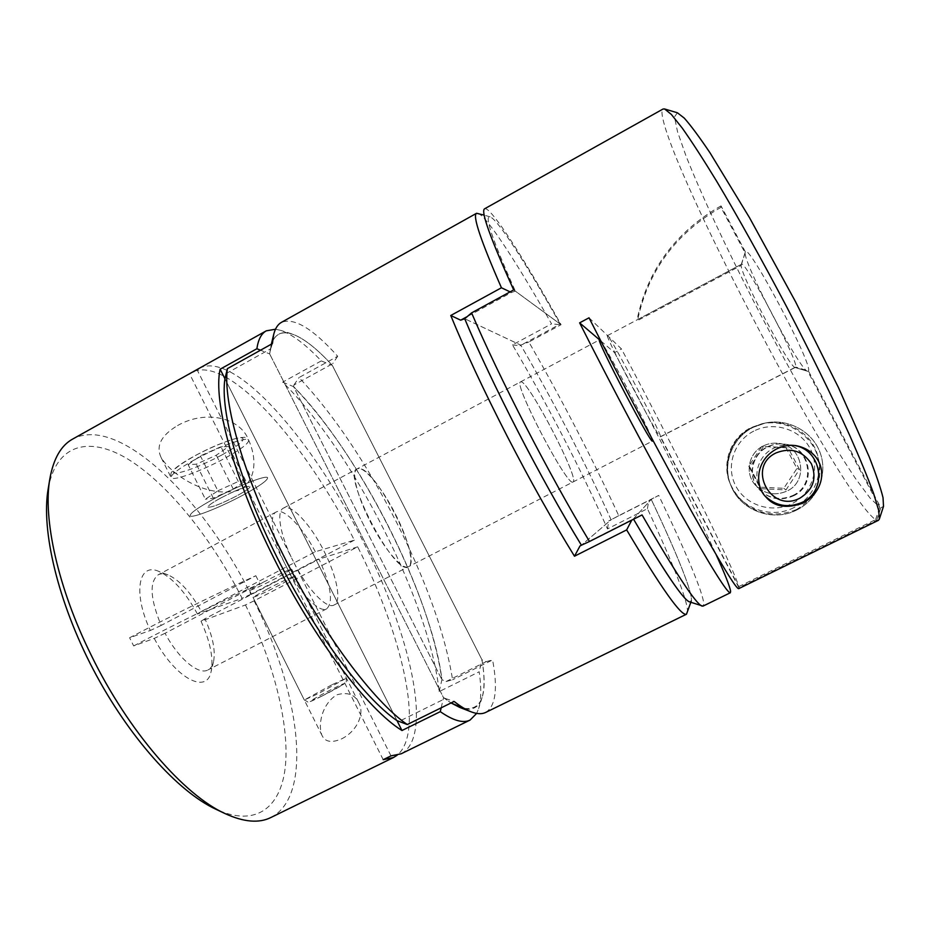 <?xml version="1.0" encoding="UTF-8"?>
<svg xmlns="http://www.w3.org/2000/svg" width="930" height="930" viewBox="0 0 930 930"><rect width="100%" height="100%" fill="white"/><g stroke="black" fill="none" stroke-linecap="round" stroke-linejoin="round"><path stroke-width="0.7" stroke-dasharray="4.65 3.49" d="M441.18 707.823L443.529 697.674L451.05 702.952L443.529 697.674L269.654 353.923L270.781 346.588C276.873 321.327 302.424 332.719 332.324 365.374L332.696 363.688L293.95 384.962L293.589 386.636C327.186 421.801 358.782 468.325 388.368 526.217C417.663 584.331 435.519 635.492 441.924 679.691L446.098 681.527L452.608 679.772C445.156 634.039 426.463 581.564 396.552 522.346C366.06 462.687 333.556 414.42 299.03 377.534L337.683 356.271C312.91 328.662 294.159 317.351 281.43 322.361M572.961 482.007C567.684 487.727 512.407 381.951 520.614 381.858L521.23 381.823C529.635 382.637 580.204 480.299 573.043 481.973L573.043 481.973C580.204 480.299 529.635 382.637 521.23 381.823L520.614 381.858C512.407 381.951 567.684 487.727 572.961 482.007M358.375 468.511L357.167 468.871C341.043 473.3 394.89 576.612 408.235 566.812L408.41 566.73C423.394 561.011 374.465 465.116 358.375 468.511M477.892 213.237C486.681 216.016 517.568 263.818 551.56 323.861L512.488 344.891C529.368 373.604 546.038 403.887 562.511 435.717C579.285 468.174 594.27 499.236 607.488 528.914L647.431 508.698C672.588 562.185 689.735 605.314 687.282 613.137M439.158 691.606L441.924 679.691C432.159 596.944 357.899 451.085 293.589 386.636L441.924 679.691L293.589 386.636L282.65 382.16C316.619 415.361 354.144 470.952 383.602 529.1C413.083 587.202 434.833 648.605 439.158 691.606L479.183 671.774C481.461 687.363 481.275 699.627 478.648 708.567L476.648 713.415M446.098 681.527L486.204 661.625L481.984 659.788C488.25 697.419 480.81 713.287 459.687 707.393M275.489 329.232L280.604 330.348C292.148 334.289 305.703 344.472 321.269 360.91L332.324 365.374L481.984 659.788L332.324 365.374C316.619 348.273 303.064 337.753 291.671 333.824C282.801 330.975 276.443 333.44 272.595 341.229M485.669 712.438C495.667 706.219 497.969 688.723 492.598 659.94L452.608 679.772M582.529 544.689L633.388 518.917L651.233 499.433L648.756 500.596L608.743 520.893L611.091 519.777L581.413 545.201L611.091 519.777C586.33 464.802 552.443 399.342 520.754 345.123L464.709 318.746L520.754 345.123L519.975 345.728L559.255 324.605L560.093 323.989L515.336 291.137L511.407 292.497L467.232 316.595M397.017 720.657L224.944 378.754L397.017 720.657M226.048 373.604L270.781 348.727L269.654 353.923L443.529 697.674L445.377 698.488L398.842 721.482M560.093 323.989C527.275 265.596 497.852 219.329 490.133 216.888C484.007 215.121 492.412 239.87 515.336 291.137M642.049 514.929L633.388 518.917L651.233 499.433L658.696 495.411C685.015 549.932 704.057 594.642 703.731 604.349L703.01 606.116M690.827 602.303L691.246 601.001C693.431 594.049 676.226 551.943 651.233 499.433C679.423 558.605 697.57 604.465 689.479 601.85M512.488 344.891L519.975 345.728M559.255 324.605L551.56 323.861M607.488 528.914L608.743 520.893M511.407 292.497L510.093 291.869M647.431 508.698L648.756 500.596M337.683 356.271L332.696 363.688M293.95 384.962L299.03 377.534M272.42 343.577L270.781 348.727M486.204 661.625L492.598 659.94M445.377 698.488L454.131 701.441M221.073 497.841C212.249 502.677 207.867 505.769 207.925 507.117C211.494 507.675 221.166 503.897 236.929 495.795C245.753 490.97 250.17 487.855 250.182 486.46C246.787 485.832 237.08 489.633 221.073 497.841C212.249 502.677 207.867 505.769 207.925 507.117C211.494 507.675 221.166 503.897 236.929 495.795C245.753 490.97 250.17 487.855 250.182 486.46C246.787 485.832 237.08 489.633 221.073 497.841M243.242 494.981C220.317 507.42 191.01 518.998 190.127 515.697C189.976 513.279 197.974 507.617 214.144 498.736C238.01 485.751 267.224 474.451 267.619 477.811C267.549 480.426 259.423 486.146 243.242 494.981C220.317 507.42 191.01 518.998 190.127 515.697C189.976 513.279 197.974 507.617 214.144 498.736C238.01 485.751 267.224 474.451 267.619 477.811C267.549 480.426 259.423 486.146 243.242 494.981M188.116 464.651L200.403 455.886L220.898 446.749L228.594 446.551L216.283 455.223L196.3 464.175L188.116 464.651L205.391 499.224L217.876 490.808L200.403 455.886M217.876 490.808L238.301 481.461L245.741 480.717L233.244 489.052L213.319 498.201L205.391 499.224M213.319 498.201L196.3 464.175M233.244 489.052L216.283 455.223M245.741 480.717L228.594 446.551M238.301 481.461L220.898 446.749M177.549 425.568C206.042 409.258 240.266 417.965 248.473 439.727C255.285 454.235 258.587 477.543 240.591 489.703C208.599 499.643 172.19 475.463 161.239 457.769C155.601 446.179 161.03 435.449 177.549 425.568M194.265 371.303C231.245 357.666 306.307 444.993 354.342 540.179L315.328 551.746L201.31 611.463C190.708 592.329 179.618 580.134 168.016 574.891L158.612 571.299C138.43 562.301 132.676 593.049 150.346 630.482L129.619 637.736C169.876 616.555 219.561 592.189 255.831 575.728L161.169 625.413C150.16 598.722 149.172 581.855 158.216 574.798C160.902 573.403 164.168 573.438 168.016 574.891M315.328 551.746C302.238 526.764 283.708 507.513 276.105 512.035C268.596 515.267 272.641 539.714 285.58 565.149C299.216 592.782 319.339 613.591 326.755 608.778C333.533 602.198 330.964 585.656 319.048 559.128L204.926 618.752C212.819 636.411 215.69 650.756 213.516 661.8C212.528 665.787 210.692 668.496 208.018 669.914C198.753 675.482 178.432 658.684 165.063 633.272L259.807 583.68L255.831 575.728M266.817 589.26C282.906 581.018 292.357 576.635 295.182 576.1L281.255 584.226C265.41 592.34 255.994 596.711 252.995 597.316L266.817 589.26M341.67 738.85C357.922 730.724 364.781 712.543 358.794 702.824C354.911 694.431 347.553 691.781 336.695 694.85C321.141 704.638 317.758 726.353 322.152 735.723C325.302 742.035 331.812 743.082 341.67 738.85M390.984 755.869L293.194 561.15C306.865 588.818 326.86 609.72 334.137 604.977C341.856 601.431 336.881 576.298 324.314 551.711C311.166 525.148 291.264 503.409 283.429 508.129C276.059 511.291 280.232 535.692 293.194 561.15L197.055 369.733M369.919 520.94C383.869 548.84 402.632 570.718 408.41 566.73C414.664 563.952 408.328 539.237 395.587 514.429C382.172 487.669 363.444 464.977 357.167 468.871C351.168 471.289 356.76 495.237 369.919 520.94M354.342 540.179L250.833 594.258C202.938 497.969 118.761 414.362 72.691 439.053M321.269 360.91L282.65 382.16M199.264 368.303C234.779 349.668 313.294 441.366 362.444 540.144C409.712 632.295 434.403 736.618 401.109 753.812M263.283 582.203C279.36 573.961 288.835 569.625 291.706 569.183L277.826 577.402C261.993 585.516 252.565 589.829 249.519 590.352L263.283 582.203M161.169 625.413L150.346 630.482M48.128 489.192C56.509 441.506 92.128 435.763 131.339 461.28C170.876 487.239 212.4 540.051 242.172 598.362L197.439 614.009L201.31 611.463M197.439 614.009C185.221 591.736 172.271 577.507 158.612 571.299M383.195 759.682L189.604 373.906M270.851 817.528C314.375 795.452 299.204 690.92 254.111 600.827L357.701 546.828C401.958 634.504 425.301 732.177 397.122 755.241M254.111 600.827L245.462 604.965L201.031 621.24L204.926 618.752M245.462 604.965C272.688 660.765 288.788 720.518 285.615 763.53C282.243 806.043 257.366 828.409 215.655 809.147M165.063 633.272L154.252 638.387L133.664 645.932L129.619 637.736M154.252 638.387C174.677 678.005 206.879 695.012 211.11 671.576C213.656 658.545 210.296 641.77 201.031 621.24M271.479 344.1L269.654 353.923L260.516 350.203M465.14 708.962C473.73 710.229 479.38 706.416 482.089 697.488C484.704 688.537 484.67 675.971 481.984 659.788L479.183 671.774M250.833 594.258L242.172 598.362M357.701 546.828L319.048 559.128M133.664 645.932C173.968 624.786 223.619 600.327 259.807 583.68M796.778 509.966C817.563 499.794 828.084 474.3 820.19 452.875C812.518 431.381 787.977 418.128 765.344 423.011L753.312 427.265C732.154 437.612 721.982 464.128 730.864 485.39C740.024 510.268 772.667 522.614 796.778 509.966C817.563 499.794 828.084 474.3 820.19 452.875C812.518 431.381 787.977 418.128 765.344 423.011L753.312 427.265C732.154 437.612 721.982 464.128 730.864 485.39C740.024 510.268 772.667 522.614 796.778 509.966M796.371 509.605C820.632 495.283 822.969 473.103 817.214 454.91C811.227 436.321 788.373 418.558 762.182 423.673L750.824 427.684C728.69 438.623 722.087 465.825 730.004 483.24C739.978 505.548 764.065 522.276 796.371 509.605M589.027 317.804L621.473 348.936C675.25 450.097 734.061 567.986 738.711 586.644L660.567 436.775C661.428 433.647 611.777 338.729 607.755 335.765L607.476 335.614C603.64 333.138 656.94 435.345 660.254 436.786L795.65 367.071C799.103 362.096 744.209 258.203 741.384 264.318L637.05 319.874L637.515 320.606L741.117 265.469C741.082 276.036 789.256 367.257 795.045 367.49L807.624 371.291C800.16 370.663 744.558 265.364 745.128 253.007L720.959 207.355C675.668 233.349 647.861 271.107 637.515 320.606M793.325 495.899C817.598 485.251 810.821 446.284 784.327 444.122C778.445 443.401 772.877 444.354 767.599 446.97C751.742 454.445 747.348 476.765 759.182 489.389C769.005 499.154 780.386 501.328 793.325 495.899M651.616 437.925C646.164 423.336 610.464 355.155 601.582 342.368M738.711 586.644L875.572 519.661C841.046 495.946 671.634 174.34 662.265 115.646C661.683 111.902 661.962 109.694 663.067 109.019M878.432 520.312L876.653 520.219L738.885 587.632L738.699 588.667M484.577 208.808C485.565 208.297 487.332 209.32 489.854 211.877C502.13 224.316 530.367 269.874 561.069 324.698L528.845 342.007C561.906 399.598 591.864 457.49 618.741 515.673L658.696 495.411M763.158 446.005C768.017 443.587 773.167 442.715 778.573 443.366C802.985 445.365 809.228 481.275 786.873 491.11C774.946 496.12 764.46 494.132 755.404 485.123C744.5 473.486 748.557 452.898 763.158 446.005C768.017 443.587 773.167 442.715 778.573 443.366C802.985 445.365 809.228 481.275 786.873 491.11C774.946 496.12 764.46 494.132 755.404 485.123C744.5 473.486 748.557 452.898 763.158 446.005M792.79 495.504C816.9 484.925 810.169 446.202 783.851 444.052C778.015 443.343 772.47 444.296 767.227 446.888C751.487 454.317 747.104 476.497 758.868 489.041C768.622 498.747 779.933 500.898 792.79 495.504M741.117 265.469L745.128 253.007M600.838 340.938L614.544 352.61L621.473 348.936M614.544 352.61C653.662 426.091 694.512 507.001 716.193 554.803M660.567 436.775L795.092 367.513M876.653 520.219L880.85 507.757L808.403 370.919L795.65 367.071M741.315 264.364L745.349 251.832C747.801 241.649 813.692 366.002 808.403 370.919M745.349 251.832L721.029 205.879L720.959 207.355M677.412 112.786L674.471 116.913L677.552 131.816L685.875 155.589C700.836 193.626 725.784 246.903 753.939 301.855C775.667 343.821 797.219 383.102 818.574 419.709C832.257 442.657 844.731 462.489 855.972 479.183L870.108 498.073L879.734 507.28L807.763 371.326M880.85 507.757L883.5 506.385M513.686 289.916L561.069 324.698M618.741 515.673L611.091 519.777C586.33 464.802 552.443 399.342 520.754 345.123L528.845 342.007M875.572 519.661L879.734 507.28M738.885 587.632L660.254 436.786M721.029 205.879C675.447 232.058 647.454 270.049 637.05 319.874M785.885 447.481L761.775 446.423L748.743 466.232L759.705 487.146L783.792 488.32L796.94 468.476L785.885 447.481L788.129 447.876L761.775 446.423M763.298 446.784L749.871 467.174L761.17 488.703L785.978 489.924L799.521 469.487L796.94 468.476M799.521 469.487L788.129 447.876M785.978 489.924L783.792 488.32M761.17 488.703L759.705 487.146M749.871 467.174L748.743 466.232M194.637 459.746C178.56 468.732 170.736 474.695 171.143 477.636C172.41 481.694 202.019 470.836 224.828 458.269C240.928 449.341 248.891 443.308 248.694 440.169C247.926 436.089 218.387 446.621 194.637 459.746M221.863 454.991C202.054 465.395 186.791 471.475 176.084 473.231C169.155 472.789 175.235 467.093 194.324 456.142C212.226 446.33 234.476 437.635 241.161 437.704C246.683 438.832 240.254 444.587 221.863 454.991M331.696 684.887L304.308 700.011L318.909 693.338L346.413 678.156L331.696 684.887M321.78 696.163C299.809 707.253 311.655 699.407 332.394 689.025C353.888 678.156 343.496 685.282 321.78 696.163M794.022 507.548C770.691 519.8 739.094 507.861 730.224 483.774C721.622 463.187 731.468 437.519 751.952 427.486L763.6 423.382C785.501 418.651 809.24 431.485 816.68 452.294C824.306 473.021 814.134 497.701 794.022 507.548M753.73 431.125C733.851 441.087 725.516 466.721 735.769 485.972C745.732 505.362 771.947 513.755 791.872 503.7C811.937 493.923 820.597 467.988 810.146 448.551C799.986 428.963 773.458 420.883 753.73 431.125M783.851 444.052L792.116 445.133C785.606 444.342 779.433 445.389 773.597 448.283C756.067 456.549 751.196 481.205 764.286 495.167L758.868 489.041M283.429 508.129L599.455 339.88M334.137 604.977L652.442 441.087M490.133 216.888L484.193 215.121M270.781 346.588L271.362 344.158M161.239 457.769L171.143 477.636C170.306 471.487 171.539 472.684 175.421 468.255C179.595 464.768 185.826 460.757 194.114 456.2C210.761 447.179 225.63 441.029 238.731 437.751C247.764 437.053 244.497 436.798 248.694 440.169L248.473 439.727M249.519 590.352L304.308 700.011C312.317 703.452 302.715 704.138 321.733 696.198L344.751 683.585C345.914 683.934 346.46 682.12 346.413 678.156L291.706 569.183M276.105 512.035L158.216 574.798M358.794 702.824L295.182 576.1M322.152 735.723L252.995 597.316M326.755 608.778L208.018 669.914M213.516 661.8L211.11 671.576M482.089 697.488L478.648 708.567M291.671 333.824L280.604 330.348M762.182 423.685L751.952 427.486C731.468 437.519 721.622 463.187 730.224 483.774L730.004 483.24M607.476 335.614L741.384 264.318M795.824 445.621L784.327 444.122M795.045 367.49L807.624 371.291M765.75 496.818L759.182 489.389"/><path stroke-width="1.4" d="M467.232 316.595L460.664 320.176L464.709 318.746C478.531 351.668 496.248 389.193 517.871 431.322C539.656 473.498 560.837 511.454 581.413 545.201L579.995 545.968L574.484 556.221C552.653 520.847 530.216 480.833 507.152 436.17C483.856 390.705 465.058 350.482 450.759 315.491L501.444 287.777C480.659 240.347 472.359 215.516 476.544 213.296L484.193 215.121M476.544 213.296L281.43 322.361C277.768 324.384 275.175 328.476 273.653 334.626L272.42 343.577L227.397 368.64C222.63 401.621 243.637 476.567 282.813 554.141C321.908 632.621 373.767 701.778 407.282 724.528L454.131 701.441C460.513 706.463 466.197 709.927 471.173 711.845C477.09 714.101 481.926 714.298 485.669 712.438L686.468 614.219C681.33 616.439 661.393 588.33 626.657 529.891L574.484 556.221M690.827 602.303L686.468 614.219M471.173 711.845L459.687 707.393L451.05 702.952L465.14 708.962M407.282 724.528L397.017 720.657C364.188 698.314 314.875 632.865 277.268 557.826C239.615 482.775 219.899 410.886 224.944 378.754L227.397 368.64M716.193 554.803C724.97 574.136 729.771 586.272 730.596 591.201L730.341 592.759L703.01 606.116L689.479 601.85C683.12 599.548 664.485 572.008 633.562 519.219C669.472 580.274 688.7 607.534 691.246 601.001M579.995 545.968L582.529 544.689M510.093 291.869L501.444 287.777M460.664 320.176L450.759 315.491M626.657 529.891L631.772 520.126M266.282 330.836L72.691 439.053C61.089 445.412 53.487 458.653 49.86 478.752C42.745 518.254 57.707 587.481 91.105 654.964C128.177 731.271 184.221 795.29 225.223 813.669C243.811 822.143 259.017 823.434 270.851 817.528L393.483 757.532L383.195 759.682L390.984 755.869L401.109 753.812L470.08 720.064C463.268 723.517 453.329 720.704 440.285 711.648L401.969 730.515C368.129 709.753 314.305 639.468 274.129 558.709C233.407 478.055 212.982 400.632 220.131 369.198L256.878 348.727C258.261 339.473 261.4 333.51 266.282 330.836L275.489 329.232M191.847 372.442L194.265 371.303M397.122 755.241L393.483 757.532M476.648 713.415L470.08 720.064M225.223 813.669L215.655 809.147C177.99 791.639 128.642 737.106 93.221 669.426C57.776 601.745 41.06 530.123 48.128 489.192L49.86 478.752M401.969 730.515L397.017 720.657M224.944 378.754L220.131 369.198M440.285 711.648L441.18 707.823M260.516 350.203L256.878 348.727M272.595 341.229L271.479 344.1M803.02 503.107C831.536 486.948 826.142 451.294 795.824 445.61C789.384 444.773 782.979 445.889 776.62 448.946C755.102 460.292 754.846 486.274 765.75 496.818C774.12 506.85 786.548 508.943 803.02 503.107M601.582 342.368L599.455 339.88C595.2 337.811 651.174 444.784 652.418 441.099L651.616 437.925M702.057 606.116C695.814 603.826 675.808 573.426 642.049 514.929L589.504 541.493C549.398 475.102 498.98 377.243 471.591 312.875L513.686 289.916C490.273 238.057 480.577 211.017 484.577 208.808L663.067 109.019L664.566 108.961L671.309 114.39L682.353 128.224C691.792 141.616 703.173 159.193 716.484 180.955C737.56 216.225 762.007 260.005 786.466 306.435C810.693 352.993 832.745 398.017 849.729 435.438C860.029 458.781 868.004 478.136 873.619 493.528L878.699 510.489L879.327 519.126L878.432 520.312L738.699 588.667C736.409 589.306 720.401 563.045 690.711 509.884C661.451 457.176 621.449 381.649 589.027 317.804L579.623 322.85L600.838 340.938M730.341 592.759C727.62 593.596 711.287 567.544 681.33 514.592C651.86 462.094 611.835 386.694 579.623 322.85M879.327 519.126L883.5 506.385L883.035 497.713C880.698 488.111 876.06 474.44 869.132 456.688L838.383 387.426L795.522 301.692L749.475 217.632L710.067 152.904C699.43 137.094 690.827 125.504 684.271 118.11L677.412 112.786L664.566 108.961M471.591 312.875L464.709 318.746C490.842 381.823 541.597 480.426 581.413 545.201L589.504 541.493M765.053 496.004C775.899 506.118 788.233 508.245 802.067 502.386C828.084 490.959 822.155 449.411 793.953 445.424C822.167 449.399 828.107 490.994 802.079 502.398C788.245 508.245 775.899 506.118 765.053 496.004M800.009 498.096C770.714 513.976 745.953 466.732 776.201 452.852C790.942 447.225 802.671 450.864 811.39 463.779C817.098 478.218 813.308 489.657 800.009 498.096M271.362 344.158L273.653 334.626"/></g></svg>
